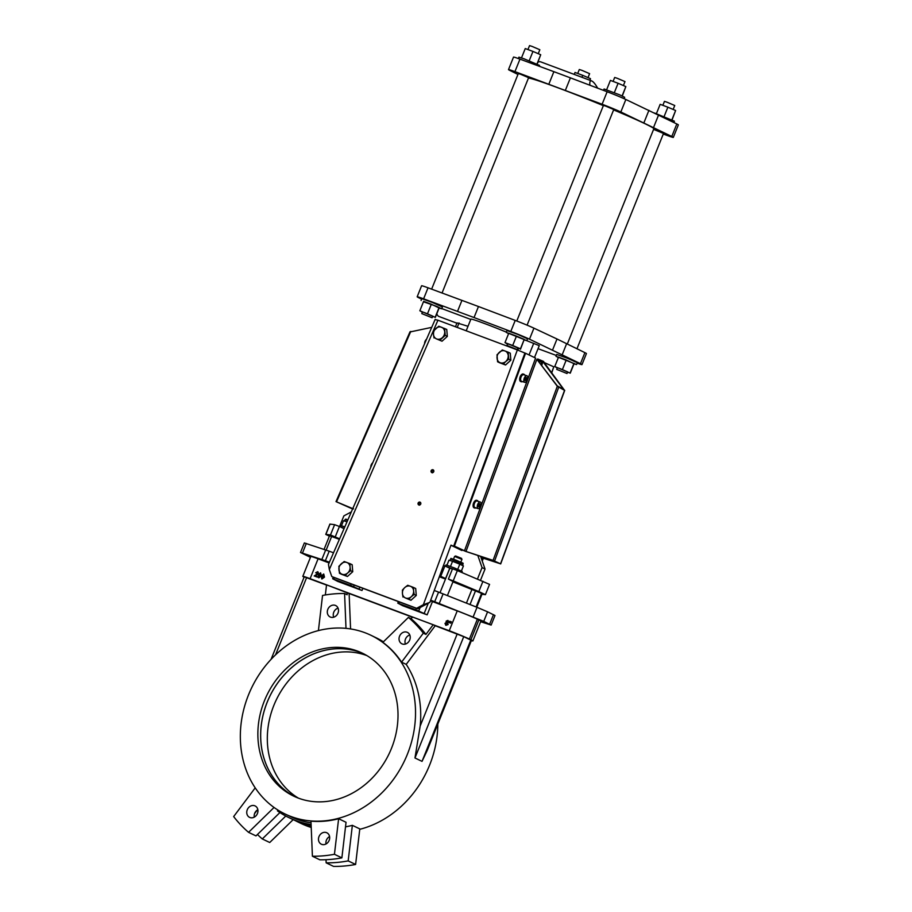 <?xml version="1.0" encoding="UTF-8"?>
<svg xmlns="http://www.w3.org/2000/svg" width="912" height="912" viewBox="0 0 912 912"><rect width="100%" height="100%" fill="white"/><g stroke="black" fill="none" stroke-linecap="round" stroke-linejoin="round"><path stroke-width="1.37" d="M543.586 361.426L537.715 358.986L543.586 361.426M543.848 361.847L538.274 359.18M477.478 578.995L482.06 567.606L477.797 555.408M351.337 511.894L343.87 515.884L339.583 526.532M493.073 560.39L465.986 551.441L536.872 359.317L557.312 386.278L564.551 390.359L500.54 563.833L493.073 560.39L557.312 386.278M447.176 623.056L445.364 623.512L445.991 624.845L447.404 624.23L446.812 622.873L445.364 623.512M447.952 621.072L446.857 621.494L447.359 622.565M445.74 623.694L446.356 625.016M446.857 621.494L446.994 622.394L448.088 621.904L447.575 620.89L446.481 621.311L446.994 622.394M447.781 620.992L448.088 621.904M447.769 624.355L445.797 625.313L445.01 623.363L446.321 622.383L446.128 621.175L447.792 620.422L448.453 622.064L447.484 622.816L448.134 624.538L445.865 625.347M447.484 622.816L448.134 624.538M448.453 622.064L447.86 622.999M448.157 620.593L448.818 622.235M321.731 576.076L321.936 578.425L323.122 577.946L323.521 574.469L321.731 576.076L322.312 578.596M323.897 574.651L322.107 576.247M323.703 573.99L324.113 576.965L321.731 578.892L321.366 575.939L323.703 573.99L324.478 577.136L321.913 578.983M318.63 574.913L318.835 577.262L320.021 576.783L320.42 573.306L318.63 574.913L319.2 577.433M320.796 573.488L318.995 575.084M320.602 572.827L321.001 575.803L318.63 577.729L318.265 574.777L320.602 572.827L321.377 575.985L318.812 577.82M317.49 572.223L315.677 572.77L317.615 571.71L318.277 573.557L315.278 575.791L316.966 576.977L314.218 575.951L317.9 573.454L317.558 572.257M317.775 572.36L316.407 573.089M314.218 575.951L316.966 576.977M318.277 573.557L315.689 575.951M317.992 571.892L318.653 573.728M425.927 634.421A134.828 115.208 -64.3 0 0 411.016 618.655L412.646 617.059L433.189 624.754L425.927 634.421L423.328 633.167L401.565 662.146A99.134 84.713 -64.3 0 0 382.858 642.356L408.416 617.401A134.828 115.208 -64.3 0 1 423.328 633.167M300.515 552.49L325.367 560.732L329.209 551.179L304.357 542.936L300.515 552.49L310.445 557.346M415.701 609.763L397.769 603.117L402.671 605.705L427.135 614.848L415.701 609.763L416.294 608.293L417.73 608.828L429.883 602.342L430.692 600.153L483.736 621.368L491.146 625.073L480.613 621.699M483.736 621.368L487.578 611.804L477.033 607.324L438.569 592.105L434.728 601.658M487.578 611.804L494.988 615.509L491.146 625.073M410.126 331.945L431.707 327.362M541.762 365.45L542.857 361.585L543.757 362.018L564.551 390.359M543.073 361.893L563.684 389.549L557.198 385.81L536.872 359.317M352.762 508.645L337.007 502.045L352.613 508.964M352.762 508.622L336.004 501.611L352.602 508.987M480.966 557.403L499.673 563.536L494.315 560.937L465.713 551.407L450.984 545.148L434.249 590.486L438.569 592.105M464.459 550.859L535.583 358.085L525.563 353.275L524.913 353.058L453.788 545.832L465.986 551.441M480.989 557.46L500.54 563.833M433.724 471.743A1.642 1.402 -64.3 0 0 431.148 470.649A1.642 1.402 -64.3 0 0 433.724 471.743M432.334 472.849A1.642 1.402 115.7 0 1 433.61 470.193M420.717 504.097A1.642 1.402 -64.3 0 0 418.141 503.002A1.642 1.402 -64.3 0 0 420.717 504.097M419.326 505.202A1.642 1.402 115.7 0 1 420.603 502.546M482.266 561.097L481.832 559.865L482.653 559.603L481.559 559.067M435.959 319.77L437.942 320.215L329.323 569.51L328.468 564.391L352.853 508.429L353.571 508.873L352.853 508.429L435.206 319.337M329.323 569.51L331.786 576.555L332.903 577.091L416.294 608.293M329.095 562.943L318.083 558.817A15.857 0.627 -158.1 0 0 310.798 556.468L302.818 576.327A15.857 0.627 -158.1 0 0 304.118 577.148M325.367 560.732L329.403 562.248M454.427 546.037L525.563 353.275M474.479 507.893A3.967 2.052 -71.7 0 1 474.137 507.836A3.967 2.052 -71.7 0 1 473.442 503.435A3.967 2.052 -71.7 0 1 476.623 500.312A3.967 2.052 -71.7 0 1 476.748 500.357M521.071 381.604A3.967 2.052 -71.7 0 1 520.741 381.558A3.967 2.052 -71.7 0 1 520.034 377.146A3.967 2.052 -71.7 0 1 523.226 374.023A3.967 2.052 -71.7 0 1 523.351 374.08M450.95 545.251L461.917 550.506L453.606 546.311M468.004 326.302L457.003 322.905L455.453 326.77M441.773 308.575L470.774 319.417M456.889 323.19L439.025 316.51A10.306 5.335 -69.5 0 1 436.825 313.717M421.618 299.17L418.699 297.722A15.857 0.627 21.9 0 1 417.172 296.799L421.595 285.764A15.857 0.627 21.9 0 1 428.036 287.804L478.469 306.523L474.035 317.547L510.788 331.455A15.857 0.627 21.9 0 1 529.496 339.184L580.454 363.671A15.857 0.627 21.9 0 1 581.993 364.595A15.857 0.627 21.9 0 1 577.159 363.158M478.469 306.523L515.223 320.42A15.857 0.627 21.9 0 1 533.93 328.16L557.004 338.99L552.569 350.014M434.032 337.987L433.531 334.852A6.361 5.438 -64.3 0 0 436.301 338.808L442.024 341.202L447.325 336.414L445.204 335.399L439.903 340.187L437.11 339.116A6.361 5.438 -64.3 0 0 441.932 337.999M433.531 334.852L433.462 331.01L438.763 326.222L446.755 329.437L447.325 336.414M327.818 609.353A6.35 5.426 115.7 0 1 335.65 605.534A6.35 5.426 115.7 0 1 337.793 613.594A6.35 5.426 115.7 0 1 330.155 616.968A6.35 5.426 115.7 0 1 327.818 609.353M333.701 617.219A6.35 5.426 115.7 0 1 333.769 612.203A6.35 5.426 115.7 0 1 338.056 608.133M329.574 836.555A6.35 5.426 -64.3 0 0 326.006 843.988M329.164 840.385A6.35 5.426 115.7 0 1 321.332 844.204A6.35 5.426 115.7 0 1 319.189 836.144A6.35 5.426 115.7 0 1 326.827 832.77A6.35 5.426 115.7 0 1 329.164 840.385M517.948 74.442L510.036 70.52A15.857 0.627 21.9 0 1 508.497 69.597A15.857 0.627 21.9 0 1 514.938 71.626L602.114 104.253A15.857 0.627 21.9 0 1 620.833 111.982L671.791 136.469A15.857 0.627 21.9 0 1 673.318 137.393A15.857 0.627 21.9 0 1 666.889 135.364L663.286 134.03M508.497 69.597L513.524 57.091A15.857 0.627 21.9 0 1 519.965 59.132L553.88 71.672L548.853 84.166M553.88 71.672L570.399 77.851L565.372 90.345M526.76 340.678L539.266 345.648L534.478 357.561M518.483 348.487L517.834 350.117M581.936 77.292L582.722 75.343L575.016 72.458L574.241 74.408M551.589 372.803L553.789 366.829L543.655 362.292M257.845 809.719A6.35 5.426 -64.3 0 0 254.687 813.31A6.35 5.426 -64.3 0 0 254.277 817.152M247.266 809.742A6.35 5.426 -64.3 0 0 249.603 817.369A6.35 5.426 -64.3 0 0 257.23 813.994A6.35 5.426 -64.3 0 0 255.098 805.923A6.35 5.426 -64.3 0 0 247.266 809.742M497.006 354.779L502.307 349.991L508.178 352.192L508.748 359.18L510.857 360.194L505.556 364.982L499.685 362.782L497.576 361.768L497.006 354.779M480.601 556.331L485.036 569.031L482.06 567.606M480.51 580.26L485.036 569.031M471.367 640.623A15.857 0.627 -158.1 0 0 472.883 640.942L480.863 621.095A15.857 0.627 -158.1 0 0 478.857 619.932L477.364 619.214A15.857 0.627 -158.1 0 0 457.231 610.892L430.441 600.814M311.038 822.852A99.134 84.713 115.7 0 1 290.198 816.457L285 813.96A99.134 84.713 115.7 0 1 248.509 694.887A99.134 84.713 115.7 0 1 370.865 635.242A99.134 84.713 115.7 0 1 404.29 761.281A99.134 84.713 115.7 0 1 285 813.96M278.16 810.209L277.465 810.893A109.451 93.514 115.7 0 0 288.99 817.665L291.772 818.999A109.451 93.514 -64.3 0 0 311.152 825.428M311.117 824.585A109.451 93.514 115.7 0 1 288.99 817.665M311.231 827.492A109.451 93.514 115.7 0 1 300.869 823.376L298.087 822.031A109.451 93.514 115.7 0 1 294.964 820.447M417.172 296.799A15.857 0.627 21.9 0 1 423.601 298.828L474.035 317.547M461.951 300.344L457.516 311.368M424.604 343.676A3.454 1.79 -67.2 0 1 426.565 339.184M370.762 467.24A3.454 1.79 -67.2 0 1 372.723 462.749M450.323 623.021L451.326 621.779L450.688 623.192M450.072 622.919L450.95 621.608M437.817 724.105A99.134 84.713 115.7 0 1 359.738 829.327M427.261 750.337L422.028 761.372L414.971 757.975L463.741 636.656L471.447 640.429L427.204 750.485M433.189 624.754L435.229 625.735L406.205 664.381A99.134 84.713 115.7 0 1 420.181 726.02L414.971 757.975M406.205 664.381L401.565 662.146M370.865 635.242L376.063 637.739A99.134 84.713 115.7 0 1 383.416 641.809M345.511 826.831A99.134 84.713 -64.3 0 0 352.363 825.337L359.795 828.905L355.612 864.462A134.828 115.208 115.7 0 1 333.575 866.4L326.154 862.832A134.828 115.208 -64.3 0 0 348.179 860.894L352.363 825.337M338.626 818.725A99.134 84.713 115.7 0 1 310.969 821.165L312.406 856.231A134.828 115.208 115.7 0 0 334.442 854.282L338.626 818.725L346.047 822.293L341.875 857.861L334.442 854.282M453.047 581.548L448.385 579.074L452.523 568.78L457.345 570.581L453.207 580.876L478.823 591.58L485.412 594.67L481.981 594.248M457.345 570.581L489.55 584.375L485.412 594.67M448.385 579.074L453.207 580.876M435.229 625.735L463.741 636.656M271.081 659.342L304.243 576.84L326.507 585.048M350.573 628.938L349.125 593.518L412.486 617.219M338.876 566.295L344.177 561.507L350.048 563.707L352.169 564.722L352.739 571.71L347.438 576.487L341.567 574.298L339.446 573.283L338.876 566.295M346.446 562.328A6.361 5.438 -64.3 0 0 341.635 563.445M340.906 564.106A6.361 5.438 -64.3 0 0 338.865 569.179M350.048 563.707L350.037 566.591A6.361 5.438 -64.3 0 0 347.255 562.636M347.347 573.283L345.317 575.472L342.524 574.4A6.361 5.438 -64.3 0 0 347.347 573.283L348.076 572.622A6.361 5.438 -64.3 0 0 350.117 567.56L350.618 570.695L348.076 572.622M350.037 566.591L350.117 567.56M350.618 570.695L352.739 571.71M508.155 355.076A6.361 5.438 -64.3 0 0 505.385 351.12M504.575 350.824A6.361 5.438 -64.3 0 0 499.753 351.929M499.024 352.591A6.361 5.438 -64.3 0 0 496.983 357.664M497.063 358.633A6.361 5.438 -64.3 0 0 499.844 362.588L497.576 361.768M500.654 362.885A6.361 5.438 -64.3 0 0 505.465 361.779L503.447 363.956L499.844 362.588M508.748 359.18L505.465 361.779M506.194 361.118A6.361 5.438 -64.3 0 0 508.235 356.045M475.893 507.881A3.967 2.052 -71.7 0 1 474.787 508.052A3.967 2.052 -71.7 0 1 474.08 503.641A3.967 2.052 -71.7 0 1 477.272 500.517A3.967 2.052 -71.7 0 1 477.398 500.574A3.967 2.052 -71.7 0 1 478.059 501.315M477.227 501.041A3.454 1.79 108.3 0 0 477.113 500.996A3.454 1.79 108.3 0 0 474.365 503.618A3.454 1.79 108.3 0 0 474.833 507.528A3.454 1.79 108.3 0 0 474.947 507.574L478.173 508.634A3.454 1.79 -71.7 0 1 477.557 504.792A3.454 1.79 -71.7 0 1 480.339 502.067A3.454 1.79 -71.7 0 1 480.442 502.113A3.454 1.79 -71.7 0 1 480.909 506.023A3.454 1.79 -71.7 0 1 478.173 508.634M654.599 113.042L674.435 121.182L673.888 122.527M603.505 90.368L604.063 88.988L619.567 94.802L624.663 97.276L624.104 98.678M518.358 58.539L518.917 57.137L524.024 58.778L539.528 65.413L539.197 66.234M570.399 77.851L607.141 91.747A15.857 0.627 21.9 0 1 625.86 99.488L676.818 123.964A15.857 0.627 21.9 0 1 678.346 124.898L673.318 137.393M274.045 807.462L248.566 832.337A134.828 115.208 -64.3 0 1 233.654 816.571L255.212 787.865M439.664 575.814L445.683 578.584M443.506 565.406L444.908 565.93L440.77 576.224M439.094 308.062L441.682 308.792L436.586 306.329L423.453 301.769M432.653 316.373L435.355 317.376L439.139 307.971L431.342 304.22L423.635 301.336L419.851 310.753L422.359 312.235M556.32 355.452L538.046 348.68M466.203 330.794L470.877 319.166A30.928 1.231 21.9 0 1 506.331 332.116M441.682 308.792L442.423 306.956L432.288 302.408L421.823 298.669L421.082 300.515M574.001 363.831L576.589 364.561L577.33 362.725L567.196 358.177L556.73 354.437L555.989 356.284L558.361 357.55M524.24 339.925L526.828 340.655L527.569 338.819L517.435 334.259L506.958 330.532L506.228 332.367L508.6 333.632M576.589 364.561L555.989 356.284M567.56 372.142L570.262 373.145L574.047 363.74L566.238 359.989L558.543 357.105L554.758 366.521L557.266 368.003M517.799 348.224L520.444 348.806L512.692 345.488L504.986 342.604L507.494 344.086M506.935 345.466L507.596 343.847L510.139 344.679L517.891 347.996L517.241 349.615L506.935 345.466L517.241 349.615M512.692 345.488L516.477 336.083L508.771 333.199L504.986 342.604M582.722 75.343L590.474 78.66L589.836 80.245M590.474 78.66L590.03 80.313M329.369 536.176L325.755 534.375L329.893 524.081L334.613 524.662L344.177 528.322M340.837 527.136L344.029 528.675M435.355 317.376L419.851 310.753M421.8 313.614L422.45 311.995L425.003 312.816L432.755 316.133L432.106 317.752L421.8 313.614L432.106 317.752M427.557 313.625L431.342 304.22M325.755 534.375L330.475 534.956L339.606 538.821M324.068 549.377L329.54 535.743L339.378 539.345M439.322 576.749L445.501 579.063M452.922 581.845L482.22 593.632L476.771 607.221M480.1 505.761L479.131 507.026L478.287 506.616L479.37 503.675L480.225 504.085L480.1 505.761L478.378 505.191M294.986 796.735A79.31 67.762 115.7 0 1 267.182 702.16A79.31 67.762 115.7 0 1 363.66 653.801A79.31 67.762 115.7 0 0 267.216 702.183A79.31 67.762 115.7 0 0 295.009 796.746M264.4 700.826A79.31 67.762 115.7 0 1 362.281 653.117A79.31 67.762 115.7 0 1 389.014 753.95A79.31 67.762 115.7 0 1 293.584 796.085A79.31 67.762 115.7 0 1 264.4 700.826M298.429 798.148A79.31 67.762 115.7 0 1 273.862 705.375A79.31 67.762 115.7 0 1 366.909 655.603M325.345 594.955L326.542 584.843L349.125 593.518M472.883 640.942A15.857 0.627 -158.1 0 0 470.877 639.779L469.384 639.061A15.857 0.627 -158.1 0 0 449.251 630.739L310.103 578.675A15.857 0.627 -158.1 0 0 302.818 576.327M444.908 565.93L449.821 568.29M521.504 57.866L525.255 48.553L532.961 51.425L529.199 60.785M532.961 51.425L540.713 54.743L536.963 64.068M540.713 54.743L537.145 64.148M340.051 526.76L340.564 525.483L344.816 526.862M475.676 590.429L470.011 604.531M409.716 639.996A6.35 5.426 -64.3 0 0 407.379 632.369A6.35 5.426 -64.3 0 0 399.752 635.744A6.35 5.426 -64.3 0 0 401.884 643.815A6.35 5.426 -64.3 0 0 409.716 639.996M449.867 621.197L449.605 622.793L448.978 622.52L449.867 621.197L449.605 622.793M503.447 363.956L505.556 364.982M553.744 366.932L551.714 372.974M526.703 379.472L525.734 380.749L524.879 380.338L525.973 377.386L526.817 377.796L526.703 379.472L524.981 378.913M508.178 352.192L510.287 353.206L510.857 360.194M444.634 328.423L445.204 335.399M444.623 331.295A6.361 5.438 -64.3 0 0 441.841 327.351M441.032 327.043A6.361 5.438 -64.3 0 0 436.221 328.16M435.491 328.822A6.361 5.438 -64.3 0 0 433.451 333.895M437.11 339.116L436.301 338.808M442.662 337.337A6.361 5.438 -64.3 0 0 444.703 332.264M540.588 363.899L542.264 362.429M526.828 340.655L506.228 332.367M350.584 585.401L332.652 578.744L337.543 581.332L362.007 590.486L350.584 585.401L351.166 583.931M409.784 634.98A6.35 5.426 -64.3 0 0 405.43 644.054M402.99 597.052L402.477 593.917A6.361 5.438 -64.3 0 0 405.259 597.873L410.97 600.267L416.271 595.479L415.701 588.502L413.592 587.488L413.569 590.372A6.361 5.438 -64.3 0 0 410.799 586.416L413.592 587.488M402.477 593.917L402.42 590.075L404.438 587.887A6.361 5.438 -64.3 0 0 402.397 592.96M435.309 316.943L439.082 307.538M589.916 85.238C589.505 81.886 590.098 80.461 591.683 80.929L540.839 61.913A10.306 5.335 110.5 0 0 537.92 62.233M525.893 377.488L526.817 377.796M460.834 562.168L461.951 559.387L454.598 556.423L453.481 559.204M454.598 556.423L455.624 555.989L461.506 558.349L461.951 559.387M461.415 570.958L463.421 565.953L459.785 564.197L452.557 561.302L450.505 566.409M452.557 561.302L448.978 560.162L446.971 565.155M557.004 338.99L584.888 352.636A15.857 0.627 21.9 0 1 586.416 353.571L581.993 364.595M566.66 343.619L562.225 354.654M527.045 375.824A3.454 1.79 -71.7 0 1 527.512 379.734A3.454 1.79 -71.7 0 1 524.765 382.345A3.454 1.79 -71.7 0 1 524.149 378.503A3.454 1.79 -71.7 0 1 526.931 375.778A3.454 1.79 -71.7 0 1 527.045 375.824M459.785 564.197L457.733 569.316M461.825 572.462L462.224 571.459L454.518 567.982L446.036 564.95L445.523 566.227M520.49 349.239L524.229 339.389L516.477 336.083M452.489 568.883L446.31 566.603M452.42 569.065L449.867 568.199L440.029 592.652M523.819 374.764A3.454 1.79 108.3 0 0 523.705 374.718A3.454 1.79 108.3 0 0 520.969 377.329A3.454 1.79 108.3 0 0 521.425 381.239A3.454 1.79 108.3 0 0 521.539 381.284L524.765 382.345M347.084 592.526L347.176 594.761L344.576 593.507A134.828 115.208 115.7 0 0 322.54 595.456L318.413 630.591M522.496 381.604A3.967 2.052 -71.7 0 1 521.379 381.763A3.967 2.052 -71.7 0 1 520.684 377.363A3.967 2.052 -71.7 0 1 523.864 374.239A3.967 2.052 -71.7 0 1 524.001 374.285A3.967 2.052 -71.7 0 1 524.662 375.037M527.079 325.151L613.753 109.543L605.705 106.111L603.448 105.404L516.773 321.013M417.73 608.828L416.613 608.293L423.362 604.69L429.883 602.342M339.435 526.463L335.297 536.758M334.613 524.662L330.475 534.956M520.444 348.806L524.229 339.389M603.356 105.632A67.807 2.702 -158.1 0 0 555.522 86.891A67.807 2.702 -158.1 0 0 528.447 78.079M567.332 343.961L653.824 128.786A67.807 2.702 -158.1 0 0 613.605 109.885M293.151 819.649L269.735 842.506L262.303 838.937A134.828 115.208 -64.3 0 1 257.435 834.491M279.916 812.558L255.998 835.905L248.566 832.337M341.875 857.861A134.828 115.208 -64.3 0 1 319.838 859.799L312.406 856.231M355.612 864.462L348.179 860.894M648.922 110.318L643.906 122.812M538.08 360.605L542.127 362.543M656.412 113.635L660.163 104.321L667.869 107.194L675.621 110.512L672.053 119.917M675.621 110.512L671.87 119.837M346.001 628.357L344.576 593.507M430.692 600.153L434.249 590.486M423.362 604.69L517.366 349.934L524.913 353.058M614.335 92.648L618.097 83.288L610.39 80.404L606.651 89.718M618.097 83.288L625.849 86.606L622.292 96.011M482.653 559.603L483.178 558.19M416.613 608.293L331.786 576.555M517.366 349.934L437.942 320.215M570.262 373.145L554.758 366.521M562.465 369.406L566.238 359.989M556.708 369.383L557.357 367.764L559.911 368.585L567.663 371.902L567.013 373.521L556.708 369.383L567.013 373.521M570.217 372.712L573.99 363.307M345.317 575.472L347.438 576.487M342.524 574.4L339.446 573.283M338.945 570.148A6.361 5.438 -64.3 0 0 341.715 574.104M410.879 597.064L408.861 599.252L406.068 598.181A6.361 5.438 -64.3 0 0 410.879 597.064L411.608 596.402A6.361 5.438 -64.3 0 0 413.649 591.329L414.162 594.464L411.608 596.402M405.167 587.225L407.721 585.287L409.99 586.108A6.361 5.438 -64.3 0 0 405.167 587.225L404.438 587.887M341.498 525.688L343.505 520.695L347.016 521.812M329.209 551.179L333.518 552.797M343.414 844.717A6.35 5.426 115.7 0 1 343.311 845.561M588.023 77.6L589.608 73.655L581.856 70.327L579.302 69.506L577.718 73.462M442.058 292.98L528.607 77.68L520.558 74.248L518.312 73.541L431.638 289.127M576.977 348.726L663.514 133.448L653.596 129.379M538.251 53.694L539.836 49.738L532.095 46.421L529.541 45.6L527.945 49.556M673.159 109.463L674.743 105.507L667.003 102.19L664.449 101.369L662.853 105.325M623.398 85.557L624.982 81.601L617.23 78.284L614.677 77.463L613.092 81.419M326.017 859.708L326.154 862.832M254.585 813.595L257.207 810.107M285.775 816.035L262.303 838.937M311.209 826.979A109.451 93.514 115.7 0 1 298.087 822.031M411.016 618.655L408.416 617.401M591.683 80.929C593.37 81.681 595.365 84.098 597.656 88.156M658.589 114.958L653.562 127.452M625.849 86.606L622.098 95.92M667.869 107.194L664.107 116.554M479.29 503.777L480.225 504.085M439.903 340.187L442.024 341.202M413.569 590.372L413.649 591.329M414.162 594.464L416.271 595.479M409.99 586.108L410.799 586.416M408.861 599.252L410.97 600.267M406.068 598.181L405.259 597.873M317.159 576.498L317.342 577.148M302.476 553.003L306.318 543.438M325.698 549.925L321.856 559.478M477.033 607.324L473.18 616.877M439.276 603.413L443.118 593.86M493.483 614.642L489.641 624.196M336.539 501.817L410.776 331.444M494.589 560.983L558.6 387.509M515.223 320.42L510.788 331.455M459.044 322.951L457.243 327.442M519.965 59.132L514.938 71.626M533.737 343.277L529.04 354.95M428.036 287.804L423.601 298.828M482.961 581.286L478.823 591.58M420.181 726.02L457.197 633.954M275.572 654.805L306.614 577.604M676.818 123.964L671.791 136.469M449.73 568.244L445.592 578.539M331.637 536.45L326.165 550.084M472.097 589.015L466.431 603.117M533.93 328.16L529.496 339.184M469.384 639.061L477.364 619.214M470.877 639.779L478.857 619.932M333.746 579.097L334.328 577.627M353.594 586.644L354.232 585.071M358.986 589.232L359.818 587.168M362.007 590.486L362.873 588.308M451.36 559.261L450.539 559.067C452.956 558.828 447.347 557.209 455.795 560.082C466.841 564.813 461.803 562.487 463.045 564.106L451.36 559.261M459.876 562.191L454.301 559.512L459.876 562.191M347.632 520.399L345.067 519.601L345.899 519.099L347.791 520.034M584.888 352.636L580.454 363.671M449.251 630.739L457.231 610.892M330.03 524.058L325.892 534.352M481.627 593.29L476.121 606.959M625.86 99.488L620.833 111.982M607.141 91.747L602.114 104.253M422.028 761.372L470.797 640.053M398.863 603.47L399.456 602M310.103 578.675L318.083 558.817M427.135 614.848L432.448 601.612M418.722 611.017L420.113 607.552M424.114 613.605L428.298 603.185M336.004 501.611L410.012 331.774M541.352 364.914L542.594 361.528M564.733 390.359L500.688 563.924M483.349 558.235L482.585 560.299M462.487 565.497L463.045 564.106M449.969 560.481L450.539 559.067M344.497 521.014L345.067 519.601M447.416 595.559L453.127 581.354M523.705 374.718L526.931 375.778M477.113 500.996L480.339 502.067M474.137 507.836L474.787 508.052M476.623 500.312L477.272 500.517M520.741 381.558L521.379 381.763M523.226 374.023L523.864 374.239M333.256 577.228L332.652 578.744M398.384 601.601L397.769 603.117"/></g></svg>
